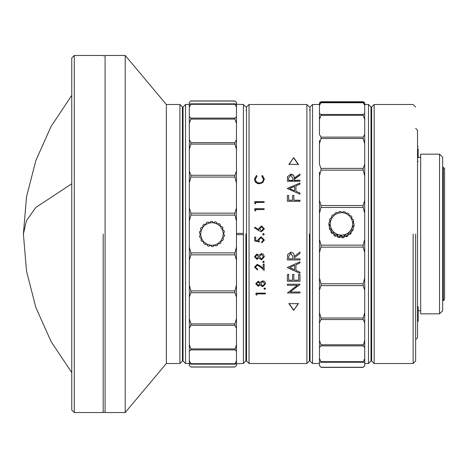 <?xml version="1.0" encoding="UTF-8"?>
<svg xmlns="http://www.w3.org/2000/svg" width="468" height="468" viewBox="0 0 468 468"><rect width="100%" height="100%" fill="white"/><g stroke="black" fill="none" stroke-linecap="round" stroke-linejoin="round"><path stroke-width="0.7" d="M444.6 289.949L444.6 296.238L444.6 289.949M444.6 178.051L444.6 171.762M443.342 300.637L444.6 299.38L444.6 168.62L443.342 167.363L443.342 300.637L442.675 300.637M442.675 167.363L443.342 167.363M442.675 310.699L442.675 157.301L439.534 154.159L420.673 154.159L420.673 313.841L439.534 313.841L442.675 310.699M439.534 313.841L439.534 154.159M420.673 310.699L418.158 310.699M418.158 157.301L420.673 157.301M415.642 339.616L417.532 337.732L417.532 130.268L415.642 128.384M415.642 234L415.642 360.992L415.642 234M413.127 234L413.127 363.507L413.127 234M415.642 360.992L413.127 363.507L374.154 363.507L374.154 104.493L413.127 104.493L415.642 107.008M417.532 321.89L418.158 321.264L418.158 306.809L417.532 306.177M418.158 157.786L418.158 150.152M374.154 363.507L371.639 360.992L371.639 107.008L374.154 104.493M418.158 152.644L418.158 151.802M418.158 149.976L418.158 148.865M371.007 357.956L371.639 357.956M371.639 110.044L371.007 110.044M364.724 363.507L368.491 363.507L371.007 360.992L371.007 107.008L368.491 104.493L364.724 104.493M368.491 363.507L368.491 104.493M363.168 367.222L364.724 365.631L364.724 358.459L364.724 362.168L364.361 362.156M363.168 318.012L364.724 312.565L364.724 277.916L364.724 290.195L363.168 285.632L321.013 285.632L319.457 290.195L319.457 312.565L321.013 318.012L363.168 318.012L363.168 319.545L364.724 322.809L364.724 312.565L364.724 358.459L363.168 362.238L319.457 362.168L319.457 358.459L321.013 361.682L363.168 361.682L363.168 362.238L364.724 362.168M363.168 245.144L364.724 239.37L364.724 200.339L364.724 213.332L363.168 207.453L321.013 207.453L319.457 213.332L319.457 239.37L321.013 245.144L363.168 245.144L363.168 247.127L364.724 252.591L364.724 239.37L364.724 277.916L363.168 283.789L363.168 285.632M363.168 168.404L364.724 164.303L364.724 143.647L363.168 138.505L363.168 137.13L364.724 134.462L364.724 143.647L364.724 113.461L364.724 119.416L363.168 115.35L321.013 115.35L319.457 119.416L319.457 134.462L321.013 137.13L321.013 138.505L319.457 143.647L319.457 164.303L321.013 168.404L363.168 168.404L363.168 170.141L364.724 175.909L364.724 164.303L364.724 200.339L363.168 205.511L363.168 207.453M363.086 102.381L363.168 102.744L321.013 102.744L319.457 105.364L319.457 102.744L319.457 103.171L319.457 102.744L321.013 101.796L363.022 101.743L364.724 102.744L364.724 103.171L363.086 102.381L364.724 105.364L364.724 102.744L364.724 113.461L363.168 114.461L363.168 115.35M364.724 213.332L364.724 209.079M364.724 119.416L364.724 117.351M319.457 105.364L319.457 113.461L321.013 114.461L363.168 114.461M319.457 103.171L321.089 102.381L321.013 102.744L321.089 102.381M319.457 103.75L319.457 117.351M319.457 143.647L319.457 140.558M363.168 170.141L321.013 170.141L319.457 175.909L319.457 172.066M319.457 175.909L319.457 213.332L319.457 200.339L321.013 205.511L363.168 205.511M363.168 247.127L321.013 247.127L319.457 252.591L319.457 286.264M364.724 347.531L363.168 345.864L321.013 345.864L319.457 347.531L319.457 345.285M363.168 319.545L321.013 319.545L319.457 322.809L319.457 365.631L321.013 367.251L363.168 367.251L364.724 365.707M319.457 365.707L321.013 367.222M363.168 345.864L364.724 340.23M319.457 347.531L319.457 340.23L321.013 344.77L363.168 344.77M319.457 303.241L319.457 277.916L321.013 283.789L363.168 283.789M319.457 239.37L319.457 252.591L319.457 239.37M319.457 312.565L319.457 322.809L319.457 312.565M319.457 213.332L319.457 200.339M319.457 119.416L319.457 113.461M321.013 115.35L321.013 114.461M319.82 362.156L319.457 362.168M321.013 345.864L321.013 344.77M321.013 362.238L321.013 361.682L321.013 362.238M321.013 319.545L321.013 318.012M321.013 285.632L321.013 283.789M321.013 247.127L321.013 245.144M321.013 207.453L321.013 205.511M321.013 170.141L321.013 168.404M319.457 363.507L312.542 363.507L312.542 104.493L319.457 104.493M312.542 363.507L310.027 360.992L310.027 107.008L312.542 104.493M348.303 234.357L348.303 232.888L350.971 230.01L351.205 233.216L350.134 234.369L348.303 234.357L347.899 236.065L346.495 236.785L344.805 236.147L343.816 237.615L342.254 237.808L340.909 236.638L339.446 237.674L337.914 237.329L337.077 235.773L335.322 236.241L334 235.386L333.772 233.649L331.941 233.485L330.993 232.233L330.993 230.911L331.941 232.163L333.772 232.181L331.397 229.051L330.232 225.307L330.426 221.387L331.947 217.772L334.62 214.894L338.112 213.098L342.014 212.607L343.968 212.876L345.846 213.472L349.151 215.602L351.526 218.726L352.685 222.475L352.498 226.389L353.334 228.091L352.726 230.864L350.971 231.479M331.397 230.519L329.706 229.741L329.244 226.916L329.706 228.419L331.397 229.051L330.993 230.911M329.671 226.219L328.887 225.459L328.887 223.961L330.232 225.307L329.244 226.916M329.911 221.803L329.589 219.831L330.426 221.387L328.963 222.569L328.887 225.459M331.777 217.831L331.718 216.029L331.947 217.772L330.197 218.386L329.589 219.831M352.726 230.864L352.726 229.542L350.971 230.01L352.498 226.389L353.954 225.36L354.03 223.792L352.685 222.475L353.679 221.007L353.217 219.51L351.526 218.726L351.93 217.012L351.819 218.86M353.679 221.007L353.252 223.025M354.03 225.114L353.954 226.682L353.012 227.442M309.401 357.956L310.027 357.956M310.027 110.044L309.401 110.044M351.205 231.9L350.134 233.052L348.303 232.888L344.805 234.679L340.909 235.17L337.077 234.304L333.772 232.181L334 234.07L335.322 234.918L337.077 234.304L337.914 236.007L339.446 236.352L340.909 235.17L342.254 236.492L343.816 236.293L344.805 234.679L346.495 235.462L347.899 234.743L348.303 232.888M350.134 234.369L350.134 233.052M309.401 234L309.401 360.992L309.401 234M352.726 229.542L353.334 228.091M309.401 360.992L306.885 363.507L306.885 104.493L309.401 107.008M351.93 217.012L350.982 215.766L349.151 215.602L348.917 213.858L347.595 213.004L345.846 213.472L345.01 211.922L343.471 211.571L342.014 212.607L340.669 211.437L339.107 211.63L338.112 213.098L336.422 212.46L335.024 213.18L334.62 214.894L332.789 214.876L331.718 216.029M354.036 225.284L354.03 223.792M347.899 236.065L347.899 234.743M306.885 363.507L249.046 363.507L249.046 104.493L306.885 104.493M255.674 240.347L255.674 237.141L254.703 237.141L254.703 241.008L259.418 241.974L258.939 239.897L261.015 237.627L263.408 240.02L261.717 242.096L261.717 242.939L264.379 240.066L261.056 236.779L257.967 239.745L258.155 240.856L255.674 240.347L255.674 237.13M264.256 234.304L263.472 233.514L262.683 234.304L263.472 235.088L264.256 234.304L263.472 235.088L262.683 234.298L263.472 233.52L264.256 234.298M262.741 234L262.683 234.304M258.786 229.677L254.972 227.185L254.463 227.834L258.769 230.648L261.507 231.701L264.379 228.846L261.489 225.904L258.693 228.7L258.786 229.694L254.972 227.185M264.133 208.716L254.703 208.716L254.703 210.424L255.674 210.969L255.674 209.547L264.133 209.547L264.133 208.716L254.703 208.839M264.133 201.644L254.703 201.644L254.703 203.334L255.674 203.872L255.674 202.463L264.133 202.463L264.133 201.644L254.703 201.802M255.429 179.191L257.002 176.103L256.435 175.441L254.463 179.139C254.674 181.953 256.312 183.497 259.366 183.778L262.729 182.678L264.379 179.133L262.402 175.441L261.84 176.103L263.408 179.133C263.268 181.467 261.94 182.754 259.43 183C256.938 182.754 255.604 181.485 255.429 179.191L255.429 179.455C255.604 181.742 256.938 183.006 259.43 183.245L259.43 183M263.344 254.253L261.39 253.545L258.88 255.347L256.909 254.025L254.463 256.663L256.885 259.377L258.88 258.026L261.466 259.857L264.379 256.721L263.344 254.253M264.256 261.922L263.472 261.156L262.683 261.922L263.472 262.688L264.256 261.922M254.463 267.099L257.605 270.065L257.605 269.252L255.429 267.14L257.341 265.163L260.231 266.889L264.133 270.41L264.133 264.221L263.168 264.221L263.168 268.468L260.653 266.193L257.265 264.338L254.463 267.099M264.601 281.455L262.647 280.794L260.138 282.485L258.166 281.245L255.721 283.725L258.143 286.264L260.138 285L262.724 286.709L265.637 283.778L264.601 281.455M265.514 288.633L264.73 287.919L263.94 288.633L264.73 289.347L265.514 288.633M265.391 293.138L255.961 293.138L255.961 294.688L256.932 295.173L256.932 293.892L265.391 293.892L265.391 293.138M290.096 291.991L299.97 284.228L287.393 284.228L287.393 285.269L297.291 285.269L287.393 292.997L299.97 292.997L299.97 291.991L290.096 291.991L299.97 284.468M288.686 274.57L287.393 274.57L287.393 281.245L299.97 281.245L299.97 274.57L298.678 274.57L298.678 280.192L293.846 280.192L293.846 274.57L292.553 274.57L292.553 280.192L288.686 280.192L288.686 274.178M299.97 263.028L299.97 261.828L287.393 267.468L299.97 273.347L299.97 272.171L295.94 270.34L295.94 264.835L299.97 262.887L295.94 264.835M287.568 254.662L287.393 259.939L299.97 259.939L299.97 258.833L294.167 258.833L294.167 257.932L299.97 253.375L299.97 251.995L294.167 256.558C294.325 253.989 293.19 252.521 290.757 252.153L287.568 254.662M298.397 303.668L288.967 303.668L293.682 310.407L298.397 303.668M288.686 195.425L287.393 195.425L287.393 201.31L299.97 201.31L299.97 200.222L293.846 200.222L293.846 195.425L292.553 195.425L292.553 200.222L288.686 200.222L288.686 195.425L287.393 195.425M299.97 184.158L299.97 183.029L287.393 188.563L299.97 194.197L299.97 193.027L295.94 191.213L295.94 185.878L299.97 184.158M287.568 176.401L287.393 181.256L299.97 181.256L299.97 180.227L294.167 180.227L294.167 179.396L299.97 175.243L299.97 174.002L294.167 178.132C294.325 175.792 293.19 174.465 290.757 174.143L287.568 176.682L290.757 174.143M288.967 164.332L298.397 164.332L293.682 157.593L288.967 164.332M353.954 225.36L353.954 226.682M346.495 236.785L346.495 235.462M249.046 363.507L246.531 360.992L246.531 107.008L249.046 104.493M257.967 239.721L258.155 240.856M264.379 240.049L261.717 242.898M261.015 237.627L263.408 240.02M261.015 237.609L258.939 239.897M259.418 241.933L254.703 241.008M258.693 228.712L261.489 225.904M261.489 225.945L264.379 228.864M254.463 227.869L254.972 227.22M255.674 211.086L255.674 209.547M254.703 203.633L254.703 203.334M259.43 183.245C261.94 183 263.268 181.719 263.408 179.402L263.408 179.133M261.84 176.383L262.402 175.441M262.402 175.728L264.379 179.396M254.463 179.408L256.435 175.441M256.435 175.728L257.002 176.383M264.373 256.669L261.466 259.857M261.466 259.728L258.88 258.026M258.88 257.909L256.885 259.377M256.885 259.254L254.463 256.61M264.256 261.787L263.472 262.688M263.472 262.554L262.683 261.787M257.605 268.907L257.605 269.89L254.463 267.023M264.133 264.221L264.133 263.929M264.133 270.41L260.231 266.889M260.231 266.731L257.341 265.163M257.341 265.011L255.429 267.14M265.631 283.661L262.724 286.709M262.724 286.451L260.138 285M260.138 284.755L258.143 286.264M258.143 286.012L255.727 283.608M265.514 288.37L264.73 289.347M264.73 289.078L263.94 288.37M265.391 293.892L256.932 293.892M256.932 295.173L255.961 294.688M299.97 292.997L287.393 292.997M287.393 285.269L297.291 285.269M293.846 274.178L293.846 274.57M298.678 274.57L298.678 274.178M299.97 281.245L287.393 281.245M299.97 273.347L287.393 267.62M299.97 253.375L294.167 257.932M299.97 259.939L287.393 259.939M293.682 310.407L298.397 303.328M288.967 303.328L293.682 310.038M288.686 200.257L292.553 200.222M293.846 195.425L292.553 195.425M293.846 200.257L299.97 200.386M287.393 188.411L299.97 183.029M295.94 191.213L299.97 193.027M287.393 178.969L287.568 176.682M290.757 174.435C293.19 174.751 294.325 176.073 294.167 178.402L294.167 178.132M294.167 178.402L299.97 174.002M294.167 180.49L299.97 180.227M293.682 157.593L288.967 164.672M298.397 164.672L293.682 157.962M344.805 236.147L344.805 234.679M259.664 228.899L261.542 230.87L263.408 228.805L261.542 230.859L259.664 228.899M261.407 254.381L263.408 256.71L261.407 254.282L259.418 256.657L261.407 254.282M256.879 254.861L258.453 256.68L256.879 254.762L255.429 256.71L256.879 254.762M262.665 281.578L264.666 283.766L262.665 281.35L260.676 283.719L262.665 281.35M258.137 282.029L259.711 283.737L258.137 281.794L256.686 283.766L258.137 281.794M294.647 265.257L289.844 267.556L294.647 265.257M288.686 256.511L290.757 253.27L292.892 256.563L290.757 253.176L288.686 256.406L288.686 258.71M289.844 188.721L294.647 190.85L289.844 188.721M292.874 180.49L292.892 178.138L292.874 180.49L288.686 180.49L292.874 180.227M343.816 237.615L343.816 236.293M245.905 357.956L246.531 357.956M246.531 110.044L245.905 110.044M259.664 228.875L261.542 226.752L263.408 228.805M263.408 256.71L261.495 259.026L259.418 256.657M258.453 256.68L256.897 258.552L255.429 256.71M264.666 283.766L262.753 285.93L260.676 283.719M259.711 283.737L258.155 285.492L256.686 283.766M294.647 265.409L294.647 269.749L289.844 267.556M292.892 256.563L292.874 258.833L288.686 258.833M289.844 188.499L294.647 186.434L294.647 190.64M292.892 178.413L290.757 175.149L288.686 178.092L288.686 180.227M342.254 237.808L342.254 236.492M245.905 234L245.905 360.992L245.905 234M340.909 236.638L340.909 235.17M236.475 363.507L236.475 360.764L236.475 363.718L243.389 363.507L243.389 104.493L236.475 104.282L236.475 107.236L236.475 104.493M339.446 237.674L339.446 236.352M243.389 233.374L236.475 233.374L236.475 234.626L243.389 234.626L243.389 233.374L236.475 233.374M234.918 175.289L236.475 170.949L236.475 149.397L234.918 144.091L234.918 142.635L236.475 139.663L236.475 149.397L236.475 116.766L236.475 123.406L234.918 119.094L190.874 119.094L189.324 123.406L189.324 139.663L190.874 142.635L190.874 144.091L189.324 149.397L189.324 170.949L190.874 175.289L234.918 175.289L234.918 177.079L236.475 182.906L236.475 170.949L236.475 260.167L236.475 247.04L234.918 252.878L234.918 254.844L190.874 254.844L189.324 260.167L189.324 285.094L190.874 290.921L234.918 290.921L236.475 285.094L236.475 297.051L236.475 260.167L234.918 254.844M234.918 323.909L236.475 318.603L236.475 297.051L234.918 292.711L190.874 292.711L189.324 297.051L189.324 318.603L190.874 323.909L234.918 323.909L234.918 325.365L236.475 328.337L236.475 318.603L236.475 360.764L234.918 364.133L234.918 363.695L190.874 363.695L189.324 360.764L189.324 363.507L185.55 363.507L185.55 104.493L189.324 104.376M337.914 237.329L337.914 236.007M236.475 363.613L236.475 365.666L234.918 366.807M236.475 336.96L236.475 332.701M236.475 135.299L236.475 131.04M236.475 123.406L236.475 107.236L234.842 103.849L236.475 104.282L236.475 102.334L234.772 100.948L191.026 100.948L189.324 102.334L189.324 104.282L190.956 103.849L234.842 103.849M243.389 234.626L236.475 234.626M337.077 235.773L337.077 234.304M234.918 119.094L234.918 118.1L236.475 116.766M234.918 104.305L190.874 104.305L189.324 107.236L189.324 116.766L190.874 118.1L234.918 118.1M189.324 104.387L189.324 103.329M189.324 104.493L189.324 109.132M189.324 149.397L189.324 139.663M234.918 177.079L190.874 177.079L189.324 182.906L189.324 165.385M236.475 220.96L234.918 215.122L190.874 215.122L189.324 220.96L189.324 207.833L190.874 213.156L234.918 213.156L236.475 207.833M189.324 188.025L189.324 279.115M190.874 366.807L189.324 365.666L189.324 363.507M236.475 363.718L234.918 364.133M236.475 351.234L234.918 349.9L236.475 344.594M234.918 349.9L190.874 349.9L189.324 351.234L189.324 363.613M234.918 325.365L190.874 325.365L189.324 328.337L189.324 344.594L190.874 348.906L234.918 348.906M234.918 292.711L234.918 290.921M189.324 260.167L189.324 247.04L190.874 252.878L234.918 252.878M234.918 215.122L234.918 213.156M189.324 182.906L189.324 220.96M335.322 236.241L335.322 234.918M189.324 318.603L189.324 328.337L189.324 318.603M189.324 344.594L189.324 351.234L189.324 344.594M189.324 297.051L189.324 285.094M189.324 123.406L189.324 116.766M189.324 107.236L189.324 104.282M189.324 354.019L189.324 355.089M189.324 357.774L189.324 358.868M190.874 119.094L190.874 118.1M190.874 104.305L190.956 103.849M190.874 364.133L190.874 363.695L190.874 364.133L189.324 363.718M190.874 349.9L190.874 348.906M190.874 325.365L190.874 323.909M190.874 292.711L190.874 290.921M190.874 254.844L190.874 252.878M190.874 215.122L190.874 213.156M190.874 177.079L190.874 175.289M334 235.386L334 234.07M333.772 233.649L333.772 232.181M185.55 363.507L183.035 360.992L183.035 107.008L185.55 104.493M203.287 241.593L201.784 241.394L200.942 240.066L201.784 241.394L202.398 241.47M203.615 241.991L201.497 238.317L199.871 237.469L199.532 235.93L199.871 237.469L201.497 238.317L200.942 240.066M199.415 233.122L199.62 231.566L199.415 233.122L200.409 234.216M201.497 238.317L200.649 234.48L201.17 230.584L200.468 228.887L201.199 227.495L201.696 227.384M202.638 227.173L205.891 224.447L206.441 222.698L207.897 222.101L206.441 222.698L205.891 224.447L209.524 222.949L213.747 222.592M202.907 225.266L204.071 224.207L202.907 225.266L202.989 227.097L201.199 227.495L200.468 228.887L201.17 230.584L202.989 227.097M210.641 221.499L212.209 221.428L210.641 221.499L209.524 222.949L207.897 222.101M214.993 221.797L216.497 222.277L214.993 221.797L213.449 222.786L217.193 223.967L218.983 223.575L220.229 224.535L218.983 223.575L217.193 223.967L220.662 226.413M222.522 229.343L223.259 233.52L224.5 234.877L224.289 236.434L222.745 237.416L223.441 239.113L222.745 237.416L220.925 240.903L218.024 243.553L214.174 245.331M222.124 226.606L222.973 227.934L222.124 226.606L220.311 226.366L222.417 229.683L222.973 227.934M224.383 232.069L223.259 233.52L222.745 237.416L224.289 236.434L224.5 234.877L223.259 233.52L224.383 232.069L224.043 230.531L224.383 232.069M222.715 240.505L220.925 240.903L222.715 240.505L223.072 239.879M221.001 242.734L219.843 243.793L221.001 242.734L220.925 240.903M217.468 245.302L216.017 245.899L217.468 245.302L218.024 243.553L219.843 243.793M213.273 246.501L211.7 246.572L213.273 246.501L214.391 245.051L210.161 245.407M208.915 246.203L210.465 245.214L206.716 244.033L207.418 245.723L208.915 246.203L207.418 245.723L206.716 244.033L204.925 244.425L203.679 243.465L204.925 244.425L206.716 244.033L203.603 241.634L203.679 243.465M331.941 233.485L331.941 232.163M182.409 357.956L183.035 357.956M183.035 110.044L182.409 110.044M182.409 360.992L182.409 107.008L179.893 104.493L166.345 104.493L125.202 55.458L105.084 55.458L105.084 412.542L125.202 412.542L166.345 363.507L179.893 363.507L182.409 360.992M329.706 229.741L329.706 228.419M179.893 363.507L179.893 104.493M210.465 245.214L211.7 246.572M214.391 245.051L216.017 245.899M223.101 239.821L223.441 239.113M224.043 230.531L222.417 229.683M220.311 226.366L220.229 224.535M217.193 223.967L216.497 222.277M213.449 222.786L212.209 221.428M205.891 224.447L204.071 224.207M201.17 230.584L199.62 231.566M200.649 234.48L199.532 235.93M166.345 363.507L166.345 104.493M125.202 412.542L125.202 55.458M105.084 412.226L103.194 412.226M103.194 55.774L105.084 55.774M103.194 234L103.194 412.542L103.194 234M103.194 412.542L74.277 412.542L74.277 55.458L103.194 55.458M74.277 412.542L71.762 410.026L71.762 57.973L74.277 55.458M413.127 314.034L413.127 319.907M321.013 137.13L363.168 137.13M363.168 138.505L321.013 138.505M190.874 142.635L234.918 142.635M234.918 101.041L190.874 101.041M190.874 366.959L234.918 366.959M234.918 144.091L190.874 144.091M71.762 372.61L51.059 341.517L35.837 307.406L26.53 271.224L23.4 234L26.436 220.715L35.708 207.54L71.762 183.778M417.532 161.823L418.158 161.197M417.532 146.11L418.158 146.736M363.051 102.375L321.124 102.375M363.039 101.737L321.142 101.737M321.165 367.398L363.01 367.398M321.048 362.238L363.133 362.238M243.389 104.493L245.905 107.008M245.905 360.992L243.389 363.507M191.026 367.052L234.772 367.052M190.956 364.151L234.842 364.151M71.762 95.39L51.059 126.483L35.837 160.594L26.53 196.776L23.4 233.994"/></g></svg>
